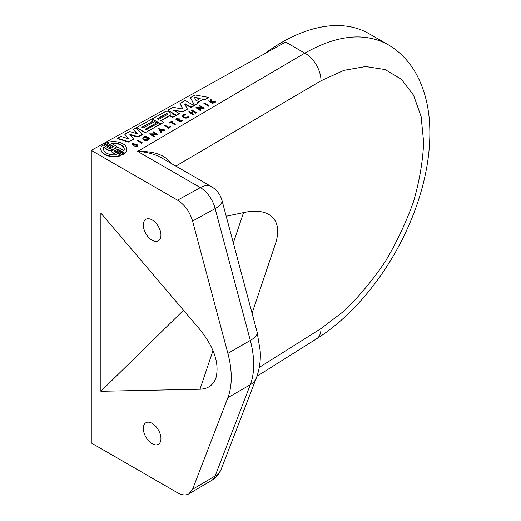 <?xml version="1.0" encoding="UTF-8"?>
<svg xmlns="http://www.w3.org/2000/svg" width="521" height="521" viewBox="0 0 521 521"><rect width="100%" height="100%" fill="white"/><g stroke="black" fill="none" stroke-linecap="round" stroke-linejoin="round"><path stroke-width="0.78" d="M113.181 149.631L112.744 149.644A15.057 8.538 -179.1 0 1 109.234 150.875L103.783 147.352L109.241 150.504A15.057 8.538 0.9 0 0 112.751 149.273L113.272 149.573A15.057 8.538 0.9 0 0 111.038 151.539L116.496 154.691A10.4 5.9 -179.1 0 1 103.445 148.804A10.4 5.9 -179.1 0 1 103.783 147.352M103.783 147.723A10.4 5.9 0.9 0 0 103.445 148.993M109.234 150.875L109.241 150.504M115.962 154.757L111.038 151.539M118.417 147.404A15.057 8.538 0.9 0 0 114.92 148.648L114.412 148.355A15.057 8.538 0.9 0 0 116.658 146.394L111.181 143.229A10.4 5.9 -179.1 0 1 124.239 149.117A10.4 5.9 -179.1 0 1 123.894 150.569L118.417 147.404M116.658 146.394L116.652 146.766A15.057 8.538 -179.1 0 1 114.496 148.667M124.226 149.306A10.4 5.9 0.9 0 0 111.715 143.536M105.249 143.34L111.715 147.072A0.944 0.534 0.9 0 0 112.738 147.202A0.944 0.534 0.9 0 0 113.324 146.714A0.944 0.534 0.9 0 0 113.044 146.329L106.766 142.702A12.999 7.372 -179.1 0 1 120.091 142.559A12.999 7.372 -179.1 0 1 126.837 149.156A12.999 7.372 -179.1 0 1 124.74 153.083L118.462 149.455A0.944 0.534 0.9 0 0 117.44 149.332A0.944 0.534 0.9 0 0 116.854 149.814A0.944 0.534 0.9 0 0 117.127 150.198L123.594 153.929A12.999 7.372 -179.1 0 1 122.422 154.587L115.955 150.849A0.938 0.534 0.9 0 0 114.939 150.725A0.938 0.534 0.9 0 0 114.359 151.207A0.938 0.534 0.9 0 0 114.633 151.585L120.918 155.219A12.999 7.372 -179.1 0 1 107.586 155.362A12.999 7.372 -179.1 0 1 100.84 148.765A12.999 7.372 -179.1 0 1 102.937 144.838L109.221 148.465A0.938 0.534 0.9 0 0 110.237 148.589A0.938 0.534 0.9 0 0 110.823 148.107A0.938 0.534 0.9 0 0 110.543 147.73L104.076 143.991A12.999 7.372 -179.1 0 1 105.249 143.34M113.259 146.902A0.944 0.534 0.9 0 0 113.037 146.701L106.766 142.702M126.831 149.345A12.999 7.372 -179.1 0 1 126.831 149.527A12.999 7.372 -179.1 0 1 124.74 153.454L124.74 153.083M124.74 153.454L118.456 149.833A0.944 0.534 0.9 0 0 116.912 150.002M122.422 154.587L122.415 154.958A12.999 7.372 -179.1 0 0 123.588 154.307L123.594 153.929M122.415 154.958L115.949 151.227A0.938 0.534 0.9 0 0 114.418 151.396M100.846 148.954A12.999 7.372 -179.1 0 0 100.84 149.143A12.999 7.372 -179.1 0 0 107.586 155.733A12.999 7.372 -179.1 0 0 120.911 155.59L120.918 155.219M110.758 148.296A0.938 0.534 0.9 0 0 110.537 148.101L104.076 143.991M185.209 100.527L193.897 105.542L191.051 107.131L185.287 103.803L184.59 103.953L187.436 109.143L182.956 111.637L173.454 110.159L179.341 113.656L176.495 115.239L167.808 110.224L173.018 107.319L181.92 108.896L182.637 108.602L179.999 103.432L185.209 100.527M191.051 107.131L191.051 107.502L193.89 105.919L193.897 105.542M191.051 107.502L184.688 104.174M182.956 111.637L182.949 112.015L187.436 109.143M182.949 112.015L173.617 110.348M176.495 115.239L179.341 113.656M176.489 115.61L167.808 110.224M182.552 108.765L179.999 103.432M136.17 127.853L142.155 134.372L137.935 136.73L130.517 134.431L129.853 134.652L133.825 139.022L128.882 141.777L117.492 138.267L120.826 136.404L129.032 138.931L124.76 134.216L129.625 131.507L137.524 133.91L133.389 129.403L136.17 127.853M137.935 136.73L137.928 137.101L142.155 134.75L142.155 134.372M137.928 137.101L129.976 134.848M128.882 141.777L133.825 139.022M128.876 142.148L117.486 138.638L117.492 138.267M128.557 138.788L124.76 134.216M137.043 133.76L133.389 129.403M167.573 114.379A0.905 0.514 0.9 0 0 166.088 114.184L157.863 118.775A0.905 0.514 0.9 0 0 157.661 118.944M159.139 119.133A0.905 0.514 -179.1 0 1 158.156 119.237A0.905 0.514 -179.1 0 1 157.602 118.755A0.905 0.514 -179.1 0 1 157.863 118.397L166.095 113.812A0.905 0.514 -179.1 0 1 167.085 113.715A0.905 0.514 -179.1 0 1 167.638 114.197A0.905 0.514 -179.1 0 1 167.371 114.548L159.139 119.133M168.719 111.637L169.709 112.21A1.999 1.133 -179.1 0 1 170.198 112.966A1.999 1.133 -179.1 0 1 170.178 113.135L169.963 113.923L170.667 114.138A2.566 1.452 -179.1 0 1 173.695 114.516L175.707 115.682L172.9 117.245L170.465 115.838A0.866 0.488 0.9 0 0 169.24 115.825L160.657 120.611L163.705 122.37L160.826 123.972L152.139 118.957L165.339 111.605A2.39 1.355 -179.1 0 1 168.719 111.637M170.178 113.174A1.999 1.133 -179.1 0 1 170.198 113.344A1.999 1.133 -179.1 0 1 170.172 113.506L170.022 114.047M172.9 117.245L175.707 115.682M172.894 117.616L170.458 116.209A0.866 0.488 0.9 0 0 169.234 116.196L160.982 120.8M160.826 123.972L163.705 122.37M160.82 124.343L152.139 118.957M150.94 119.628L153.233 120.95L141.745 127.352L143.021 128.088L154.509 121.686L156.554 122.865L145.066 129.267L146.088 129.859L157.576 123.457L159.628 124.643L145.333 132.608L136.645 127.593L150.94 119.628M142.077 127.541L153.233 120.95M145.392 129.455L156.554 122.865M145.333 132.608L159.628 124.643M145.326 132.979L136.645 127.593M200.214 98.547L196.638 100.54L196 100.442L194.418 97.447L200.051 98.182L200.214 98.547M200.142 98.586L194.522 97.668M205.359 99.153L203.77 98.866L197.133 102.559L197.622 103.471L194.457 105.229L190.452 97.609L195.154 94.985L208.524 97.394L205.359 99.531L203.763 99.237L203.77 98.866M203.763 99.237L197.29 102.845M194.457 105.229L194.45 105.607L197.622 103.471M194.45 105.607L190.452 97.609M205.359 99.531L208.524 97.394M147 138.273L146.551 138.013L148.348 137.01A3.237 1.837 -179.1 0 1 149.293 138.332A3.237 1.837 -179.1 0 1 148.732 139.341L147.873 139.823A3.237 1.837 -179.1 0 1 144.532 139.888A3.237 1.837 -179.1 0 1 142.819 138.234A3.237 1.837 -179.1 0 1 146.414 136.463L146.303 137.023A2.247 1.276 0.9 0 0 143.809 138.254A2.247 1.276 0.9 0 0 146.036 139.556A2.247 1.276 0.9 0 0 148.303 138.319A2.247 1.276 0.9 0 0 148.036 137.7L146.994 138.645L146.551 138.013M149.273 138.521A3.237 1.837 -179.1 0 1 149.286 138.703A3.237 1.837 -179.1 0 1 148.732 139.719L148.732 139.341M148.732 139.719L147.866 140.195L147.873 139.823M146.303 137.023L146.414 136.463M147.866 140.195A3.237 1.837 -179.1 0 1 144.525 140.26A3.237 1.837 -179.1 0 1 142.813 138.612A3.237 1.837 -179.1 0 1 142.832 138.423M146.297 137.394A2.247 1.276 0.9 0 0 143.829 138.436M148.277 138.501A2.247 1.276 0.9 0 0 148.029 138.072L148.036 137.7M148.029 138.072L146.994 138.645M199.712 105.555L204.232 108.166L197.674 108.108L200.95 109.996L200.435 110.283L195.916 107.671L202.389 107.671L199.211 105.835L199.712 105.555M203.731 108.446L204.232 108.166M203.724 108.817L203.138 108.108M203.131 108.479L198.319 108.479M200.435 110.283L200.95 109.996M200.429 110.654L195.916 107.671M201.738 107.671L199.211 105.835M153.213 131.715L157.733 134.327L151.175 134.268L154.45 136.157L153.936 136.443L149.416 133.832L155.89 133.838L152.712 132.002L153.213 131.715M157.231 134.607L157.225 134.985L157.733 134.327M157.225 134.985L156.639 134.268M156.632 134.646L151.819 134.639M153.936 136.443L153.929 136.815L154.444 136.535L154.45 136.157M153.929 136.815L149.416 133.832M155.238 133.838L152.712 132.002M160.755 130.595L160.032 129.429L162.083 129.859L160.755 130.595M161.595 130.133L160.292 129.859M160.891 130.817L161.692 132.119L161.061 132.471L158.703 128.661L165.385 130.068L164.753 130.419L162.467 129.937L160.891 130.817M161.061 132.471L161.054 132.848L161.692 132.497L161.692 132.119M161.054 132.848L158.703 128.661M164.753 130.419L165.385 130.068M164.747 130.791L162.461 130.315L162.467 129.937M162.461 130.315L161.061 131.097M193.695 111.624L191.396 112.907L193.525 114.132L193.011 114.418L188.713 111.937L189.227 111.65L191.142 112.757L193.434 111.474L191.52 110.374L192.034 110.087L196.332 112.569L195.818 112.855L193.695 111.624L191.721 113.096M193.011 114.418L193.004 114.789L193.519 114.509L193.525 114.132M193.004 114.789L188.713 111.937M193.102 111.663L191.52 110.374M195.818 112.855L196.332 112.569M195.818 113.226L193.688 111.995M176.56 119.12L177.843 119.863L179.602 118.879L180.129 119.185L178.371 120.162L180.116 121.172L181.875 120.195L182.259 120.41L180.032 121.654L175.733 119.172L177.961 117.928L178.319 118.137L176.56 119.12M178.696 120.351L180.129 119.185M180.032 121.654L180.025 122.025L182.252 120.787L182.259 120.41M180.025 122.025L175.733 119.172M176.886 119.309L178.319 118.137M134.197 143.158L133.91 143.536A0.899 0.508 0.9 0 0 132.666 143.985A0.899 0.508 0.9 0 0 133.734 144.499L135.369 144.33A1.837 1.042 -179.1 0 1 137.557 145.385A1.837 1.042 -179.1 0 1 134.906 146.284L135.213 145.932A1.146 0.651 0.9 0 0 136.867 145.372A1.146 0.651 0.9 0 0 135.525 144.714L133.806 144.871A1.602 0.905 -179.1 0 1 131.924 143.952A1.602 0.905 -179.1 0 1 134.197 143.158L133.91 143.536M133.91 143.907A0.899 0.508 0.9 0 0 132.725 144.174M137.524 145.567A1.837 1.042 -179.1 0 1 137.551 145.756A1.837 1.042 -179.1 0 1 134.9 146.655L134.906 146.284M136.815 145.561A1.146 0.651 0.9 0 0 135.519 145.085L133.799 145.242A1.602 0.905 -179.1 0 1 131.917 144.324A1.602 0.905 -179.1 0 1 131.956 144.141M210.621 99.726L211.109 99.459L211.506 101.517L215.629 101.816L211.572 101.823L213.187 103.178L212.802 103.392L208.504 100.911L210.953 101.426L210.621 99.726L210.881 101.465M215.127 102.09L215.127 102.468L215.629 101.816M215.127 102.468L211.643 102.201M212.802 103.392L213.187 103.178M212.796 103.764L208.504 100.911M183.366 116.131A2.442 1.387 0.9 0 1 185.43 114.985L185.437 114.607A2.442 1.387 0.9 0 0 183.346 115.949A2.442 1.387 0.9 0 0 185.639 117.362A2.442 1.387 0.9 0 0 188.211 116.163L188.836 116.209A3.067 1.739 -179.1 0 1 185.6 117.72A3.067 1.739 -179.1 0 1 182.715 115.936A3.067 1.739 -179.1 0 1 185.346 114.255L185.437 114.607M182.728 116.124A3.067 1.739 -179.1 0 0 182.708 116.313A3.067 1.739 -179.1 0 0 185.593 118.091A3.067 1.739 -179.1 0 0 188.83 116.58L188.836 116.209M171.468 121.96L175.401 124.232L174.893 124.519L170.953 122.246L169.533 122.624L172.086 121.198L172.451 121.413L171.468 121.96M174.893 124.519L175.401 124.232M174.887 124.89L170.953 122.246M170.953 122.617L169.892 123.203L169.898 122.832M169.892 123.203L169.533 122.624M171.793 122.148L172.451 121.413M164.981 125.164L168.856 127.398L170.419 126.525L170.842 126.772L168.765 127.932L164.46 125.45L164.981 125.164M168.765 127.932L170.842 126.772M168.758 128.303L164.46 125.45M137.909 140.247L142.428 142.858L141.927 143.138L137.407 140.527L137.909 140.247M141.927 143.138L142.428 142.858M141.92 143.509L137.407 140.527M208.367 105.861L203.848 103.249L204.356 102.969L208.875 105.581L208.361 106.232L203.848 103.249M208.361 106.232L208.875 105.581M264.362 53.91A174.424 100.703 -60 0 1 279.731 43.614A174.424 100.703 -60 0 1 369.089 33.715L387.943 44.604C364.778 32.055 337.074 34.9 304.818 53.142L285.625 42.064L91.266 150.367L91.266 442.967L177.531 492.768C181.959 495.243 185.75 495.601 188.915 493.856L192.581 489.284L227.879 397.679A79.283 45.776 -120 0 0 227.879 353.401L192.581 221.034L215.147 208.621A22.65 7.815 -14.9 0 0 221.985 200.416A22.65 22.65 0 0 0 211.422 186.635A22.65 13.077 120 0 0 200.377 187.599A22.65 13.22 61.2 0 1 215.147 208.621L250.308 340.454A79.283 45.776 60 0 1 250.308 384.732L215.147 475.973A22.65 12.764 59.5 0 1 211.611 480.466A22.65 22.65 0 0 0 221.236 469.102L221.236 469.102A22.65 16.763 -158.9 0 1 215.147 475.973L192.581 489.284M170.693 163.119C165.183 155.017 154.177 151.11 137.661 151.39L200.377 187.599L177.531 200.168L91.266 150.367M183.503 310.262L100.879 391.297L100.879 213.135L199.986 329.63C214.19 347.481 219.517 363.541 215.974 377.816C213.35 385.11 208.022 388.913 199.986 389.233L100.879 391.297M177.531 200.168C184.74 204.773 189.761 211.721 192.581 221.034M160.943 235.166A12.458 7.196 60 0 1 158.364 240.871A12.458 7.196 60 0 1 145.906 233.682A12.458 7.196 60 0 1 145.906 219.295A12.458 7.196 60 0 1 155.505 222.63A12.458 7.196 60 0 1 160.943 235.166M160.943 438.617A12.458 7.196 60 0 1 158.364 444.322A12.458 7.196 60 0 1 145.906 437.132A12.458 7.196 60 0 1 145.906 422.746A12.458 7.196 60 0 1 155.505 426.08A12.458 7.196 60 0 1 160.943 438.617M226.205 216.235L243.561 212.588C270.171 206.713 283.632 220.357 275.16 244.616L252.066 313.212M175.844 166.095L320.969 80.801A22.65 13.644 59.6 0 0 318.911 70.276A22.65 13.644 59.6 0 0 304.818 53.142L137.661 151.39C146.961 151.976 154.978 154.157 161.712 157.935L161.803 157.987M112.744 149.644L112.751 149.273M113.037 146.701L113.044 146.329M118.456 149.833L118.462 149.455M115.949 151.227L115.955 150.849M110.537 148.101L110.543 147.73M185.281 104.174L185.287 103.803M173.981 110.315L173.988 109.944M130.511 134.809L130.517 134.431M157.863 118.775L157.863 118.397M166.088 114.184L166.095 113.812M170.172 113.506L170.178 113.135M170.458 116.209L170.465 115.838M169.234 116.196L169.24 115.825M194.906 97.616L194.913 97.245M200.044 98.56L200.051 98.182M135.519 145.085L135.525 144.714M133.799 145.242L133.806 144.871M199.986 389.233L213.004 350.561M233.33 242.962L243.561 212.588M388.015 44.637C400.174 51.82 409.721 61.843 416.657 74.724C424.648 89.749 429.004 106.987 429.734 126.44C430.509 146.824 427.715 168.244 421.333 190.699C417.282 204.942 411.974 219.028 405.41 232.965C384.596 277.257 351.812 316.755 316.605 338.767A22.65 13.188 -122.2 0 0 318.911 336.553A22.65 13.188 -122.2 0 0 320.969 328.601L259.282 367.403M320.969 80.801L343.925 70.348L365.664 66.538L385.123 69.56L401.346 79.264L413.537 95.174L421.098 116.509L423.658 142.226C422.889 161.126 419.509 180.917 413.537 201.594C406.159 222.337 396.689 242.395 385.123 261.783C372.574 280.337 358.845 296.788 343.925 311.122L320.969 328.601M221.985 200.416L257.14 332.248L260.2 350.913C260.787 360.499 259.517 369.48 256.391 377.862A22.65 16.763 -158.9 0 1 250.308 384.732L227.879 397.679M257.14 332.248A22.65 7.815 165.1 0 1 250.308 340.454L227.879 353.401M126.831 149.527L126.837 149.156M100.84 149.143L100.84 148.765M170.198 113.344L170.198 112.966M149.286 138.703L149.293 138.332M142.813 138.612L142.819 138.234M137.551 145.756L137.557 145.385M131.917 144.324L131.924 143.952M182.708 116.313L182.715 115.936M256.97 376.279L316.599 338.774M256.391 377.862L221.236 469.102M211.611 480.466L188.941 493.836M161.712 157.935L211.422 186.635"/></g></svg>
